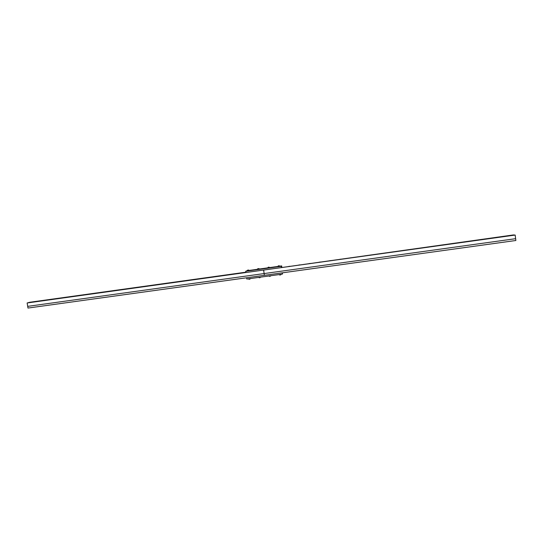 <?xml version="1.0" encoding="UTF-8"?>
<svg xmlns="http://www.w3.org/2000/svg" width="543" height="543" viewBox="0 0 543 543"><rect width="100%" height="100%" fill="white"/><g stroke="black" fill="none" stroke-linecap="round" stroke-linejoin="round"><path stroke-width="0.81" d="M503.544 236.504L501.718 236.667L503.544 236.504M245.864 272.186L29.77 302.268L27.15 302.974L27.7 306.361L515.626 238.689L515.85 240.501L264.366 275.321L264.115 273.57L27.7 306.361L27.978 308.057L264.366 275.321L263.613 270.075L515.171 235.065L513.413 234.943L281.444 267.57L281.267 266.301L245.728 271.249L245.911 272.518L281.444 267.57M515.171 235.065L515.626 238.689L264.115 273.57L263.64 270.047L27.15 302.974M298.745 265.038L300.103 264.848L298.745 265.038M319.216 262.188L320.58 261.998L319.216 262.188M339.796 259.323L341.167 259.133L339.796 259.323M360.484 256.445L361.862 256.255L360.484 256.445M381.281 253.554L382.666 253.364L381.281 253.554M402.18 250.642L403.578 250.452L402.18 250.642M423.194 247.717L424.599 247.527L423.194 247.717M444.317 244.778L445.735 244.588L444.317 244.778M465.555 241.825L466.98 241.635L465.555 241.825M486.901 238.852L488.333 238.662L486.901 238.852M508.357 235.866L509.809 235.676L508.357 235.866M497.612 237.359L499.058 237.169L497.612 237.359M476.211 240.339L477.643 240.149L476.211 240.339M454.919 243.305L456.344 243.115L454.919 243.305M433.742 246.25L435.153 246.06L433.742 246.25M412.673 249.183L414.071 248.993L412.673 249.183M391.72 252.101L393.105 251.911L391.72 252.101M370.869 255L372.247 254.81L370.869 255M350.126 257.884L351.504 257.701L350.126 257.884M329.492 260.755L330.863 260.572L329.492 260.755M308.967 263.613L310.325 263.43L308.967 263.613M288.55 266.457L289.901 266.267L288.55 266.457M37.983 301.297L39.897 300.931L37.983 301.297M32.349 302.112L33.666 301.915L32.349 302.112M41.892 300.781L43.209 300.584L41.892 300.781M61.06 298.114L62.377 297.924L61.06 298.114M80.316 295.433L81.64 295.243L80.316 295.433M99.674 292.738L100.998 292.548L99.674 292.738M119.134 290.037L120.451 289.84L119.134 290.037M138.682 287.315L140.006 287.118L138.682 287.315M158.339 284.58L159.662 284.389L158.339 284.58M178.09 281.831L179.421 281.641L178.09 281.831M197.944 279.068L199.274 278.878L197.944 279.068M217.899 276.292L219.229 276.102L217.899 276.292M237.956 273.496L239.293 273.305L237.956 273.496M227.911 274.894L229.248 274.704L227.911 274.894M207.908 277.677L209.238 277.487L207.908 277.677M188.007 280.446L189.331 280.256L188.007 280.446M168.201 283.202L169.525 283.012L168.201 283.202M148.497 285.944L149.82 285.754L148.497 285.944M128.895 288.672L130.218 288.482L128.895 288.672M109.394 291.387L110.711 291.197L109.394 291.387M89.989 294.089L91.305 293.899L89.989 294.089M70.678 296.777L71.995 296.587L70.678 296.777M51.463 299.451L52.78 299.254L51.463 299.451M282.36 274.127L246.821 279.048L246.637 277.778L282.177 272.857L282.36 274.127L282.611 272.796M253.581 269.851L255.597 269.64L253.608 270.007M272.396 267.305L275.477 266.871L272.396 267.305M249.291 270.543C248.382 269.79 247.642 269.891 247.072 270.869L249.047 270.692M279.944 266.151L281.654 265.914L281.831 267.183M281.654 265.914L281.267 266.301M245.728 271.249L247.065 270.733M249.257 270.428L257.158 269.328M259.357 269.023L267.597 267.875M269.796 267.57L277.744 266.464M249.298 270.624L247.072 270.869M248.239 270.115L247.649 270.176L248.239 270.115M269.823 267.685L267.611 268.079L269.823 267.685C268.934 266.912 268.194 267.02 267.604 268.004M268.826 267.244L268.167 267.312L268.826 267.244M259.384 269.138L257.165 269.457L259.384 269.138C259.296 268.588 258.726 268.466 257.681 268.771L257.294 269.416M257.735 268.771L258.644 268.642L257.735 268.771M279.971 266.274L277.744 266.593L279.971 266.274C279.082 265.5 278.342 265.602 277.744 266.593M278.98 265.826L278.315 265.9L278.98 265.826M247.988 270.156C246.542 270.292 249.895 269.844 247.988 270.156M257.735 268.758C258.719 268.642 258.719 268.642 257.735 268.758M279.618 275.009L280.527 274.88M249.889 279.116L248.959 279.251M281.111 274.303L280.643 274.887L278.898 274.609M270.964 275.708L269.891 276.401L268.758 276.014M260.531 277.147L259.907 277.772L258.325 277.453M250.438 278.545C249.889 279.401 249.156 279.502 248.239 278.851"/></g></svg>
